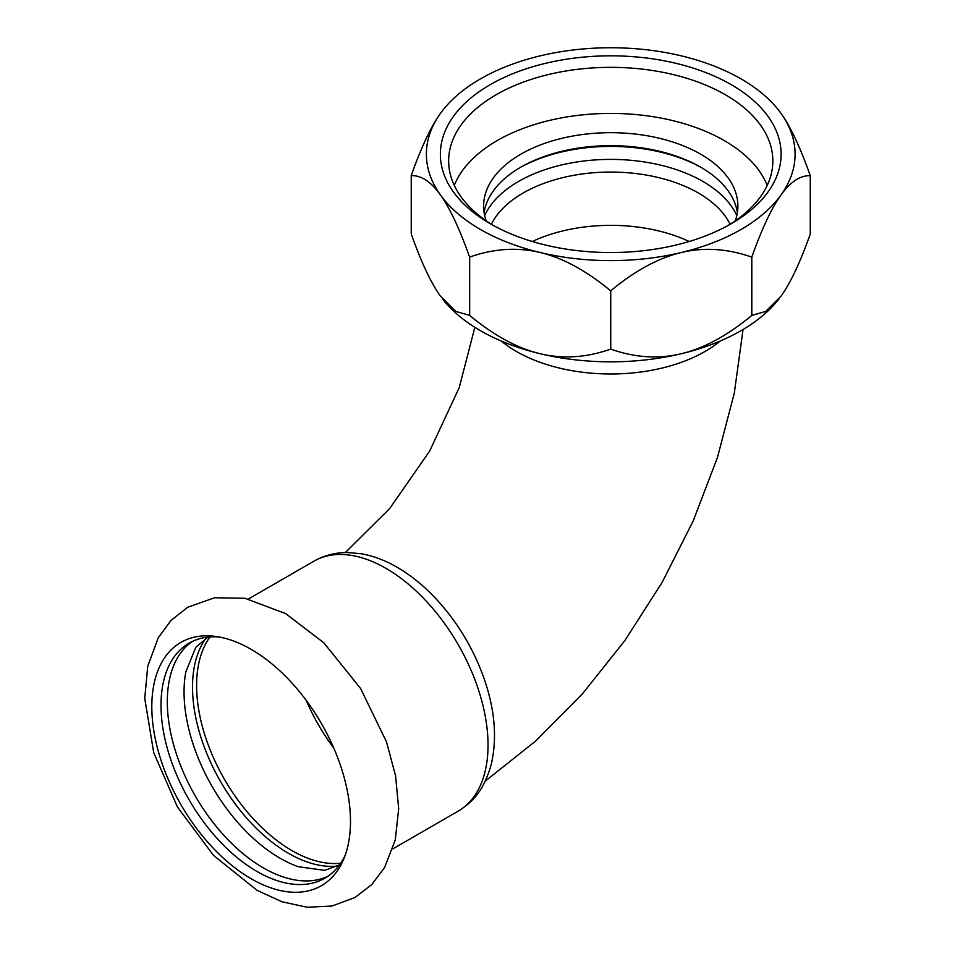 <?xml version="1.0" encoding="UTF-8"?>
<svg xmlns="http://www.w3.org/2000/svg" width="955" height="955" viewBox="0 0 955 955"><rect width="100%" height="100%" fill="white"/><g stroke="black" fill="none" stroke-linecap="round" stroke-linejoin="round"><path stroke-width="1.43" d="M339.514 864.872L324.676 870.351L298.27 866.71A135.717 78.358 60 0 1 280.018 858.187A135.717 78.358 60 0 1 185.807 671.902L195.847 647.215L208.011 637.104M206.089 638.107A135.717 78.358 -120 0 0 205.015 749.007A135.717 78.358 -120 0 0 288.47 853.304A135.717 78.358 -120 0 0 337.688 866.042M327.923 876.272A135.717 78.358 60 0 1 263.282 867.856A135.717 78.358 60 0 1 175.493 751.131A135.717 78.358 60 0 1 192.349 641.45M219.28 637.009A135.717 78.358 -120 0 0 189.126 643.145A135.717 78.358 -120 0 0 161.013 705.268A135.717 78.358 -120 0 0 256.99 871.485A135.717 78.358 -120 0 0 324.843 878.206A135.717 78.358 -120 0 0 345.233 855.167M151.809 706.688A140.481 81.115 -120 0 0 251.141 878.755A140.481 81.115 -120 0 0 343.943 858.557A140.481 81.115 -120 0 0 251.141 649.34A140.481 81.115 -120 0 0 215.699 636.424A140.481 81.115 -120 0 0 151.809 706.688M484.101 212.571A127.134 73.404 180 0 1 567.33 150.066A127.134 73.404 180 0 1 700.648 167.161A127.134 73.404 180 0 1 737.379 212.571M454.282 185.401A160.512 92.671 180 0 1 566.363 117.023A160.512 92.671 180 0 1 724.236 140.564A160.512 92.671 180 0 1 767.199 185.401M486.202 220.832A127.134 73.404 180 0 1 483.612 206.089A127.134 73.404 180 0 1 562.089 138.272A127.134 73.404 180 0 1 700.648 154.185A127.134 73.404 180 0 1 737.881 206.089A127.134 73.404 180 0 1 735.29 220.832M810.258 175.625L810.258 233.951A199.511 115.185 180 0 1 810.258 234.035L810.258 175.696A199.511 115.185 0 0 0 810.258 175.625C800.242 147.357 790.525 126.645 781.083 113.49A184.351 106.435 0 0 0 779.029 110.732A184.351 106.435 0 0 0 681.345 55.867A184.351 106.435 0 0 0 540.255 55.844A184.351 106.435 0 0 0 442.452 110.732A184.351 106.435 0 0 0 440.446 113.418A184.351 106.435 0 0 0 440.398 194.88A184.351 106.435 0 0 0 540.136 252.502A184.351 106.435 0 0 0 681.237 252.526C704.038 247.07 727.531 248.61 751.728 257.122A199.511 115.185 0 0 0 751.812 257.074L751.812 315.401A199.511 115.185 180 0 1 751.728 315.46L751.728 257.122M610.603 349.136L610.603 290.809A199.511 115.185 0 0 0 610.746 290.809L610.746 349.136A199.511 115.185 180 0 1 610.603 349.136C586.43 357.648 562.937 359.175 540.136 353.708A184.351 106.435 0 0 0 681.237 353.744C658.425 359.199 634.932 357.659 610.746 349.136M469.669 257.074L469.669 315.401A199.511 115.185 180 0 1 469.574 315.353L469.574 257.014A199.511 115.185 0 0 0 469.669 257.074C493.854 248.563 517.335 247.035 540.136 252.502C562.937 257.946 586.43 270.719 610.603 290.809M442.428 110.78L440.446 113.418C431.003 126.573 421.262 147.285 411.235 175.541A199.511 115.185 0 0 0 411.235 175.625L411.235 233.951C421.239 262.219 430.968 282.931 440.398 296.086L455.774 311.402L469.574 315.353M411.235 233.951L411.235 175.625C421.239 175.29 430.968 181.701 440.398 194.88C449.841 208.035 459.57 228.746 469.574 257.014M751.728 315.46C727.531 335.539 704.038 348.3 681.237 353.744A184.351 106.435 0 0 0 779.029 298.843A184.351 106.435 0 0 0 779.065 298.808M610.746 290.809C634.932 270.731 658.425 257.969 681.237 252.526A184.351 106.435 0 0 0 781.035 194.951A184.351 106.435 0 0 0 781.083 113.49L779.065 110.78M751.812 257.074C761.839 228.806 771.58 208.106 781.035 194.951C790.489 181.772 800.23 175.362 810.258 175.696M493.269 225.416A162.099 93.59 180 0 1 448.647 160.929A162.099 93.59 180 0 1 470.385 114.111A162.099 93.59 180 0 1 652.719 70.539A162.099 93.59 180 0 1 772.846 160.929A162.099 93.59 180 0 1 751.096 207.748A162.099 93.59 180 0 1 728.211 225.416M758.258 203.391A170.36 98.353 0 0 0 708.491 73.631A170.36 98.353 0 0 0 480.246 90.952A170.36 98.353 0 0 0 490.273 223.733A170.36 98.353 0 0 0 731.208 223.733A170.36 98.353 0 0 0 758.258 203.391M442.428 298.796A184.351 106.435 0 0 0 442.452 298.843A184.351 106.435 0 0 0 540.136 353.708C517.335 348.265 493.854 335.492 469.669 315.401M810.258 234.035C800.23 262.291 790.489 283.002 781.035 296.157L765.671 311.449L751.812 315.401M519.735 167.805A130.31 75.242 180 0 1 701.758 167.805M484.674 215.579A130.31 75.242 180 0 1 576.653 162.016A130.31 75.242 180 0 1 702.892 181.438A130.31 75.242 180 0 1 736.806 215.579M491.407 224.27A123.959 71.565 180 0 1 698.392 193.017A123.959 71.565 180 0 1 730.086 224.27M532.317 241.496A123.959 71.565 180 0 1 689.176 241.496M501.28 341.031A133.497 77.069 0 0 0 516.345 351.416A133.497 77.069 0 0 0 720.201 341.031M488.029 745.103A144.3 83.312 -120 0 0 425.047 599.883A144.3 83.312 -120 0 0 313.849 561.23C324.151 555.38 335.372 552.479 347.513 552.527L361.133 553.721C373.501 555.917 385.689 560.549 397.722 567.616C408.883 574.17 419.555 582.419 429.726 592.363C454.174 616.655 472.319 645.461 484.173 678.79C494.988 710.007 497.304 738.704 491.109 764.895C483.505 791.027 473 801.77 458.149 811.165A144.3 83.312 -120 0 0 488.029 745.103M306.28 700.457A134.762 77.809 -120 0 0 333.784 748.099M210.04 636.925A134.762 77.809 -120 0 0 196.599 685.511A134.762 77.809 -120 0 0 244.826 809.028A134.762 77.809 -120 0 0 340.684 863.213M257.134 890.382L213.502 855.394L177.451 806.987L153.731 752.707L144.742 698.368L147.739 666.244L158.232 637.845L170.981 620.464L187.705 607.261L214.6 597.758L244.85 598.26L285.629 613.588L323.84 642.811L360.584 688.483L386.524 741.951L395.573 775.83L398.689 808.694L395.263 839.911L384.638 867.462L371.758 884.581L354.962 897.521L331.982 906.02L307.128 907.25L281.904 901.759L257.134 890.382M474.85 327.314L459.236 387.611L429.69 451.011L389.724 508.514L345.328 552.551M743.05 329.511L734.3 393.162L717.503 457.35L693.235 520.869L662.137 582.359L624.964 640.435L582.538 693.724L535.707 740.985L485.271 781.106M313.849 561.23L248.479 598.964M458.149 811.165L392.768 848.9"/></g></svg>
